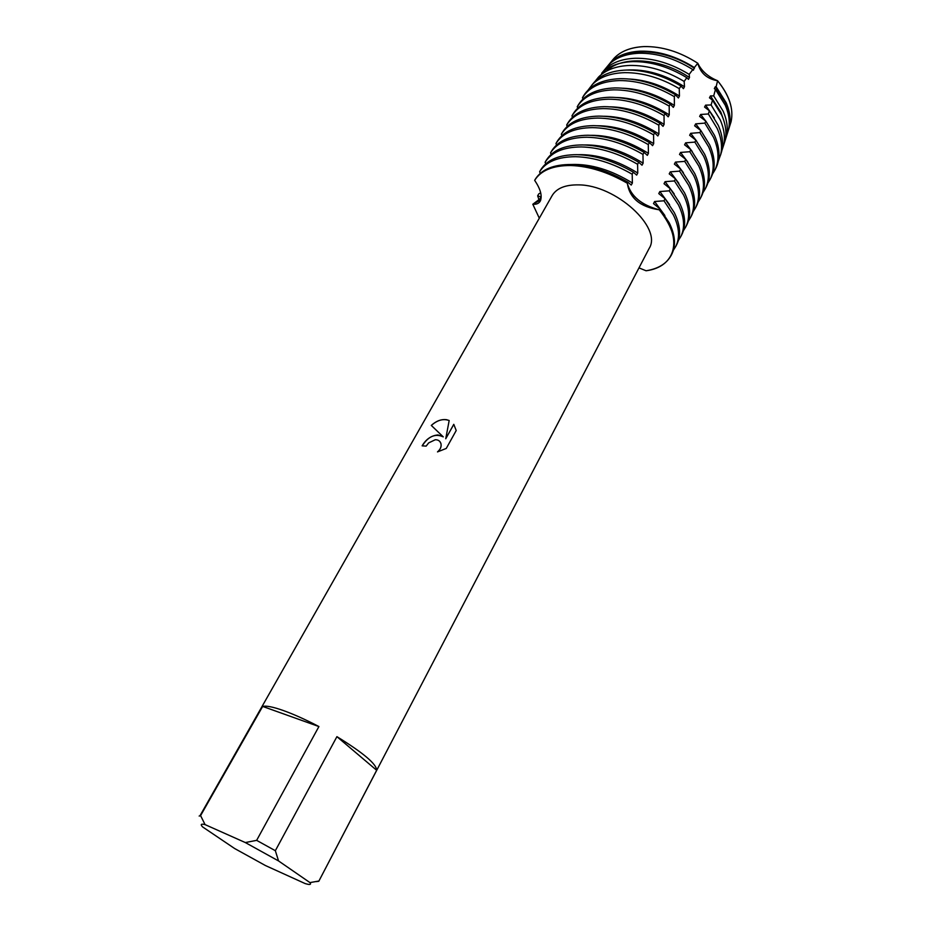 <?xml version="1.0" encoding="UTF-8"?>
<svg xmlns="http://www.w3.org/2000/svg" width="931" height="931" viewBox="0 0 931 931"><rect width="100%" height="100%" fill="white"/><g stroke="black" fill="none" stroke-linecap="round" stroke-linejoin="round"><path stroke-width="1.4" d="M607.675 66.031L610.48 62.633C617.416 55.592 627.436 51.764 640.563 51.158C658.543 50.844 676.476 56.302 694.34 67.544L697.785 63.25C680.002 51.799 662.069 46.247 643.984 46.585C631.067 47.213 621.186 51.007 614.344 57.978L611.085 62.028C617.567 52.578 628.53 47.434 643.984 46.585C662.069 46.247 680.002 51.799 697.785 63.25C700.426 73.084 707.036 78.902 717.592 80.741C707.036 78.902 700.426 73.084 697.785 63.25C701.532 71.024 708.13 76.842 717.592 80.741C730.998 97.534 734.955 112.814 729.462 126.558M437.977 434.952L443.226 436.837L431.297 425.42C436.22 420.952 441.294 419.043 446.543 419.695L449.173 420.509L445.74 438.757L453.781 424.327L456.213 430.518L446.252 448.451L437.489 451.907C440.444 449.359 441.597 446.577 440.922 443.54C440.06 440.98 438.187 439.711 435.289 439.735L428.667 442.9L426.154 446.112L422.139 445.844C426.049 439.153 431.332 435.522 437.977 434.952M256.642 840.356L245.319 842.555L205.064 824.61L200.584 815.614L262.658 706.42C266.15 705.535 273.027 706.897 283.303 710.516C293.789 714.275 305.659 719.616 318.914 726.552L256.642 840.356L275.343 850.701L336.917 736.654C363.369 752.923 376.613 764.142 376.671 770.286L318.786 881.273L316.191 881.622M200.06 815.626L552.106 195.65C556.54 188.283 565.28 184.699 578.337 184.885C615.752 184.675 662.802 227.955 649.093 248.519L318.786 881.273M638.992 267.884L646.067 270.77C675.615 267.034 683.889 238.802 659.253 209.801C640.225 206.973 629.577 198.117 627.319 183.232C628.122 188.9 631.66 194.381 637.898 199.676C644.31 204.867 651.432 208.241 659.253 209.801C641.517 205.111 630.869 196.255 627.319 183.232L627.878 182.185C608.513 171.036 589.672 165.136 571.378 164.496C553.538 164.426 541.493 169.372 535.232 179.346L534.662 180.335C540.492 188.993 542.389 195.859 540.341 200.956C539.026 203.424 536.512 204.529 532.811 204.261L540.748 199.967L532.811 204.261L539.91 198.931L541.027 196.976L537.653 195.836L538.758 193.892L540.69 192.822M570.796 165.509C589.102 166.172 607.931 172.072 627.319 183.232C607.931 172.072 589.102 166.172 570.796 165.509C552.956 165.439 540.911 170.373 534.662 180.335C540.911 170.373 552.956 165.439 570.796 165.509M422.197 445.856C428.388 436.255 435.405 433.264 443.261 436.872L443.226 436.837M439.979 441.678L440.957 443.587C441.62 446.577 440.503 449.347 437.605 451.884M453.816 424.373L445.74 438.757M449.173 420.533C443.307 418.426 437.361 420.056 431.332 425.455M539.293 218.168L532.811 204.261L539.293 218.168M205.064 824.61C201.015 823.621 200.2 824.389 202.621 826.926L234.659 848.537L265.486 865.562L305.1 883.554C309.86 885.009 311.478 884.683 309.953 882.6L278.555 860.942L275.343 850.701M245.319 842.555L278.555 860.942M199.164 816.056L200.584 815.614M318.856 881.029L309.953 882.6M336.917 736.654L376.671 770.286M262.658 706.42L318.914 726.552M538.968 199.7L537.653 195.836M729.788 125.778L731.103 121.635C733.814 108.822 729.322 95.195 717.592 80.741L716.137 86.734L715.334 86.711L714.333 88.608L715.439 89.469L713.705 95.893L710.481 95.893L709.469 97.802L712.506 100.164L711.098 104.97L705.582 105.145L704.558 107.065L709.364 110.754L708.363 113.978L700.647 114.466L699.623 116.41L705.861 121.158L704.837 123.113L695.678 123.858L694.642 125.813L700.892 130.608L699.856 132.574L690.674 133.319L689.638 135.274L695.888 140.127L694.852 142.106L685.635 142.839L684.588 144.817L690.849 149.716L689.801 151.706L680.561 152.44L679.502 154.43L685.763 159.376L684.716 161.377L675.441 162.11L674.381 164.112L680.654 169.105L679.583 171.129L670.285 171.851L669.214 173.864L675.499 178.903L674.428 180.94L665.095 181.661L664.012 183.698L670.308 188.784L669.226 190.832L659.858 191.542L658.776 193.601L665.071 198.734L663.989 200.805L673.288 214.793C679.316 227.117 680.13 237.673 675.755 246.447L673.392 250.171M663.989 200.805L654.598 201.503L664.874 215.503M539.619 171.769C545.915 161.726 557.983 156.711 575.8 156.699C594.094 157.269 612.889 163.123 632.196 174.237L633.313 172.177C614.029 161.063 595.235 155.221 576.952 154.674C559.135 154.697 547.067 159.736 540.748 169.803L539.619 171.769L540.259 173.399M654.598 201.503L653.492 203.575L659.8 208.765L659.253 209.801C673.218 227.467 677.209 242.619 671.239 255.257C666.666 263.648 658.275 268.815 646.067 270.77M675.755 246.447L676.79 244.434C681.178 235.624 680.375 225.069 674.358 212.734L665.071 198.734M671.239 255.257L671.763 254.233C676.115 245.516 675.254 235.008 669.168 222.73L659.8 208.765M659.858 191.542L669.575 204.704M669.226 190.832L678.443 204.867C684.413 217.226 685.169 227.839 680.747 236.695L678.42 240.396M545.101 162.273C551.455 152.149 563.546 147.04 581.351 146.935C599.622 147.412 618.37 153.196 637.607 164.287L638.713 162.238C619.499 151.159 600.763 145.387 582.492 144.922C564.686 145.038 552.607 150.17 546.241 160.318L545.101 162.273L545.729 163.868M680.747 236.695L681.783 234.693C686.217 225.814 685.46 215.189 679.514 202.818L670.308 188.784M665.095 181.661L674.219 193.962M674.428 180.94L683.575 195.01C689.464 207.404 690.174 218.075 685.716 227.013L683.412 230.69M550.558 152.859C556.959 142.641 569.062 137.439 586.856 137.241C605.115 137.637 623.817 143.351 642.972 154.406L644.077 152.37C624.934 141.326 606.244 135.623 587.996 135.251C570.203 135.461 558.1 140.686 551.676 150.915L550.558 152.859L551.164 154.406M685.716 227.013L686.729 225.023C691.209 216.073 690.499 205.39 684.622 192.973L675.499 178.903M670.285 171.851L678.804 183.279M679.583 171.129L688.649 185.222C694.479 197.663 695.143 208.393 690.639 217.4L688.358 221.054M555.97 143.502C562.429 133.203 574.543 127.908 592.325 127.628C610.561 127.931 629.216 133.587 648.29 144.596L649.396 142.583C630.322 131.574 611.679 125.929 593.454 125.638C575.672 125.941 563.546 131.248 557.087 141.582L555.97 143.502L556.552 145.003M690.639 217.4L691.652 215.422C696.167 206.391 695.515 195.65 689.696 183.198L680.654 169.105M675.441 162.11L683.342 172.642M684.716 161.377L693.7 175.505C699.46 187.981 700.077 198.769 695.527 207.857L693.281 211.488M561.346 134.215C567.852 123.823 579.99 118.446 597.749 118.074C615.961 118.295 634.57 123.893 653.585 134.867L654.668 132.865C635.675 121.891 617.078 116.305 598.866 116.107C581.107 116.491 568.969 121.891 562.452 132.307L561.346 134.215L561.917 135.682M695.527 207.857L696.539 205.891C701.09 196.79 700.484 185.991 694.735 173.503L685.763 159.376M680.561 152.44L687.811 162.052M689.801 151.706L698.716 165.858C704.406 178.38 704.965 189.226 700.391 198.384L698.157 201.992M566.688 124.998C573.24 114.513 585.39 109.055 603.137 108.601C621.338 108.729 639.9 114.269 658.822 125.208L659.904 123.218C640.993 112.279 622.443 106.762 604.242 106.646C586.495 107.123 574.346 112.604 567.782 123.101L566.688 124.998L567.235 126.418M700.391 198.384L701.392 196.429C705.977 187.259 705.43 176.401 699.74 163.879L690.849 149.716M685.635 142.839L692.233 151.52M694.852 142.106L703.685 156.292C709.317 168.848 709.829 179.741 705.209 188.97L703.01 192.566M571.983 115.84C578.582 105.284 590.754 99.733 608.49 99.186C626.656 99.233 645.171 104.714 664.036 115.619L665.106 113.64C646.265 102.747 627.762 97.278 609.584 97.255C591.848 97.813 579.687 103.376 573.077 113.954L571.983 115.84L572.518 117.236M705.209 188.97L706.21 187.038C710.83 177.786 710.33 166.882 704.709 154.313L695.888 140.127M690.674 133.319L696.586 141.035M699.856 132.574L708.619 146.784C714.193 159.376 714.647 170.326 710.004 179.625L707.816 183.198M577.243 106.751C583.888 96.102 596.073 90.47 613.797 89.853C631.951 89.807 650.42 95.23 669.203 106.099L670.273 104.144C651.502 93.275 633.033 87.875 614.891 87.921C597.167 88.561 584.982 94.217 578.326 104.877L577.243 106.751L577.767 108.101M710.004 179.625L710.981 177.705C715.648 168.383 715.194 157.432 709.643 144.829L700.892 130.608L695.678 123.858M704.837 123.113L713.53 137.346C719.035 149.984 719.442 160.982 714.752 170.35L712.599 173.899M582.469 97.732C589.16 87.002 601.356 81.288 619.068 80.578C637.2 80.462 655.622 85.815 674.335 96.649L675.394 94.706C656.692 83.883 638.282 78.53 620.151 78.669C602.45 79.391 590.242 85.128 583.539 95.87L582.469 97.732L582.969 99.047M714.752 170.35L715.741 168.441C720.431 159.05 720.035 148.041 714.531 135.402L705.861 121.158M700.647 114.466L705.698 121.042M708.363 113.978L717.173 128.443C721.327 137.893 722.503 146.574 720.699 154.476L718.336 161.005M588.159 90.028L592.372 84.512C599.669 77.11 610.364 73.165 624.445 72.665C642.483 72.478 660.754 77.808 679.258 88.631L681.015 86.036C662.604 75.19 644.392 69.86 626.388 70.058C612.423 70.581 601.81 74.515 594.56 81.87L591.965 84.942M720.559 155.046L721.734 151.206C723.527 143.351 722.375 134.727 718.267 125.348L709.364 110.754M705.582 105.145L714.321 117.9M711.098 104.97L720.198 119.82C724.237 129.095 725.354 137.613 723.573 145.387L721.897 150.438M595.107 81.311L598.447 77.168C605.627 69.883 616.101 65.973 629.856 65.438C647.813 65.205 665.921 70.535 684.169 81.428L686.822 77.669C668.679 66.718 650.653 61.365 632.719 61.621C619.127 62.179 608.769 66.066 601.659 73.293L604.487 69.872C611.539 62.714 621.792 58.839 635.233 58.269C653.166 57.99 671.146 63.366 689.184 74.387L692.792 69.557C674.882 58.385 656.949 52.951 638.98 53.253C625.76 53.858 615.67 57.699 608.711 64.774L605.278 69.092M723.736 144.887L725.098 140.593C726.867 132.877 725.761 124.44 721.804 115.281L712.506 100.164M710.481 95.893L720.85 112.174L723.364 119.215M713.705 95.893L723.212 111.278C727.111 120.355 728.193 128.711 726.436 136.368L725.086 140.628M727.099 134.273L728.438 130.049C730.172 122.496 729.124 114.245 725.307 105.308L715.439 89.469M715.334 86.711L725.621 103.015C728.938 110.754 730.137 118.004 729.194 124.777M716.137 86.734L726.192 102.794C729.974 111.685 730.998 119.89 729.276 127.407L727.937 131.597M627.878 182.185L631.253 185.06L632.382 183L632.196 174.237M633.313 172.177L636.653 175.098L637.758 173.038L637.607 164.287M638.713 162.238L642.006 165.206L643.112 163.169L642.972 154.406M644.077 152.37L647.324 155.384L648.418 153.359L648.29 144.596M649.396 142.583L652.596 145.632L653.678 143.63L653.585 134.867M654.668 132.865L657.833 135.961L658.915 133.971L658.822 125.208M659.904 123.218L663.035 126.36L664.106 124.382L664.036 115.619M665.106 113.64L668.19 116.829L669.249 114.862L669.203 106.099M670.273 104.144L673.311 107.368L674.37 105.424L674.335 96.649M675.394 94.706L678.396 97.976L679.444 96.044L679.258 88.631M681.015 86.036L683.435 88.654L684.483 86.734L684.169 81.428M686.822 77.669L688.451 79.391L689.487 77.494L689.184 74.387M692.792 69.557L693.42 70.209L694.34 67.544M612.726 61.283C628.646 46.538 666.13 49.215 694.445 68.312M606.616 71.047C621.955 55.511 660.405 57.897 689.487 77.494M626.575 70.058C645.602 68.859 664.909 74.422 684.483 86.734M629.635 79.042C646.51 79.973 663.116 85.64 679.444 96.044M623.188 88.236C640.435 88.98 657.495 94.706 674.37 105.424M616.741 97.499C634.337 98.058 651.84 103.853 669.249 114.862M610.282 106.832C628.216 107.216 646.149 113.058 664.106 124.382M603.812 116.259C622.059 116.445 640.423 122.357 658.915 133.971M597.341 125.755C615.88 125.755 634.663 131.713 653.678 143.63M590.859 135.321C609.677 135.146 628.867 141.151 648.418 153.359M584.354 144.968C603.439 144.608 623.025 150.671 643.112 163.169M577.837 154.697C597.167 154.139 617.137 160.26 637.758 173.038M571.308 164.496C590.859 163.751 611.213 169.919 632.382 183M731.103 121.635L729.276 127.407M614.344 57.978L610.48 62.633M728.438 130.049L726.436 136.368M608.711 64.774L604.487 69.872M725.098 140.593L723.573 145.387M721.734 151.206L720.699 154.476M594.56 81.87L592.372 84.512"/></g></svg>
